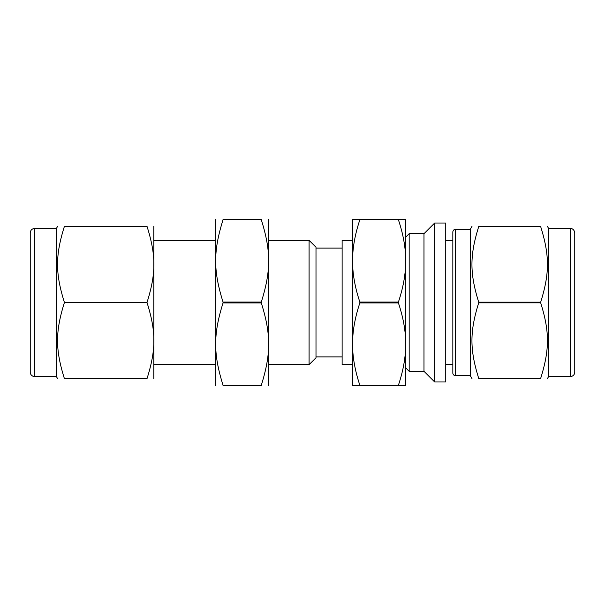 <?xml version="1.0" encoding="UTF-8"?>
<svg xmlns="http://www.w3.org/2000/svg" width="605" height="605" viewBox="0 0 605 605"><rect width="100%" height="100%" fill="white"/><g stroke="black" fill="none" stroke-linecap="round" stroke-linejoin="round"><path stroke-width="0.91" d="M478.714 302.175C469.692 273.347 469.692 255.461 478.714 226.633L540.673 226.633C549.695 255.461 549.695 273.347 540.673 302.175L478.714 302.175L478.714 302.825L540.673 302.825C549.695 331.653 549.695 349.539 540.673 378.367L478.714 378.367C469.692 349.539 469.692 331.653 478.714 302.825M540.673 226.633L540.673 226.308C549.695 226.308 549.695 226.308 540.673 226.308C549.695 226.308 549.695 226.308 540.673 226.308L478.714 226.308C469.692 226.308 469.692 226.308 478.714 226.308C469.692 226.308 469.692 226.308 478.714 226.308L478.714 226.633M478.714 378.367L478.714 378.692C469.692 378.692 469.692 378.692 478.714 378.692C469.692 378.692 469.692 378.692 478.714 378.692L540.673 378.692C549.695 378.692 549.695 378.692 540.673 378.692C549.695 378.692 549.695 378.692 540.673 378.692L540.673 378.367M445.749 223.041L445.749 381.959L434.647 381.959L434.647 223.041L445.749 223.041M547.366 226.308L548.629 228.486L548.629 376.514L547.366 378.692M540.673 302.175L540.673 302.825M223.041 302.061C213.225 270.669 213.225 251.166 223.041 219.774L261.307 219.774C271.116 251.166 271.116 270.669 261.307 302.061L223.041 302.061L223.041 302.939L261.307 302.939C271.116 334.331 271.116 353.834 261.307 385.226L223.041 385.226C213.225 353.834 213.225 334.331 223.041 302.939M223.041 385.226L223.041 385.665C213.225 385.665 213.225 385.665 223.041 385.665C213.225 385.665 213.225 385.665 223.041 385.665L261.307 385.665C271.116 385.665 271.116 385.665 261.307 385.665C271.116 385.665 271.116 385.665 261.307 385.665L261.307 385.226M261.307 219.774L261.307 219.335C271.116 219.335 271.116 219.335 261.307 219.335C271.116 219.335 271.116 219.335 261.307 219.335L223.041 219.335C213.225 219.335 213.225 219.335 223.041 219.335C213.225 219.335 213.225 219.335 223.041 219.335L223.041 219.774M359.854 219.335L405.69 219.335L405.69 260.921C405.743 273.649 403.316 287.36 398.408 302.061L359.854 302.061C354.954 287.36 352.526 273.649 352.571 260.921C352.526 248.194 354.954 234.475 359.854 219.774L398.408 219.774C403.316 234.475 405.743 248.194 405.69 260.921L405.69 344.079C405.743 356.806 403.316 370.525 398.408 385.226L359.854 385.226C354.954 370.525 352.526 356.806 352.571 344.079C352.526 331.351 354.954 317.64 359.854 302.939L398.408 302.939C403.316 317.64 405.743 331.351 405.69 344.079L405.69 385.665L352.571 385.665L352.571 219.335L359.854 219.335L359.854 219.774M268.59 219.335L268.59 385.665M261.307 302.061L261.307 302.939M398.408 385.226L398.408 385.665M398.408 302.061L398.408 302.939M398.408 219.335L398.408 219.774M359.854 385.226L359.854 385.665M359.854 302.061L359.854 302.939M64.433 302.5C55.267 331.638 55.267 349.561 64.433 378.692C55.267 378.692 55.267 378.692 64.433 378.692C55.267 378.692 55.267 378.692 64.433 378.692L147 378.692C156.173 378.692 156.173 378.692 147 378.692C156.173 378.692 156.173 378.692 147 378.692C156.173 349.561 156.173 331.638 147 302.5L64.433 302.5C55.267 273.362 55.267 255.439 64.433 226.308C55.267 226.308 55.267 226.308 64.433 226.308C55.267 226.308 55.267 226.308 64.433 226.308L147 226.308C156.173 226.308 156.173 226.308 147 226.308C156.173 226.308 156.173 226.308 147 226.308C156.173 255.439 156.173 273.362 147 302.5M34.606 376.514A4.356 4.356 0 0 1 30.25 372.166L30.25 232.834C30.507 230.195 31.959 228.743 34.606 228.486L34.606 376.514L56.371 376.514L57.634 378.692M34.606 228.486L56.371 228.486L56.371 376.514M153.806 226.308L153.806 378.692M215.758 219.335L215.758 385.665M268.711 240.329L309.079 240.329L309.079 364.671L268.711 364.671M309.079 240.329L315.999 247.248L315.999 357.752L309.079 364.671M352.571 240.329L342.127 240.329L342.127 364.671L352.571 364.671M405.69 237.19L409.177 233.704L409.177 371.296L423.976 371.296L434.647 381.959M409.177 233.704L423.976 233.704L423.976 371.296M452.835 240.329L452.835 373.035L452.835 231.965L452.835 240.329L445.749 240.329M452.835 231.965C453.009 230.361 453.879 229.492 455.452 229.355L455.452 375.644A2.609 2.609 0 0 1 452.835 373.035M455.452 229.355L470.251 229.355L470.251 375.644L472.013 378.692M574.75 232.834L574.75 372.166A4.356 4.356 0 0 1 570.394 376.514L570.394 228.486C570.636 228.274 574.168 228.614 574.75 232.834M56.371 228.486L57.634 226.308M153.904 364.671L215.63 364.671M153.904 240.329L215.63 240.329M315.999 356.927L342.127 356.927M315.999 248.073L342.127 248.073M405.69 367.81L409.177 371.296M423.976 233.704L434.647 223.041M445.749 364.671L452.835 364.671M455.452 375.644L470.251 375.644M470.251 229.355L472.013 226.308M548.629 376.514L570.394 376.514M548.629 228.486L570.394 228.486"/></g></svg>
